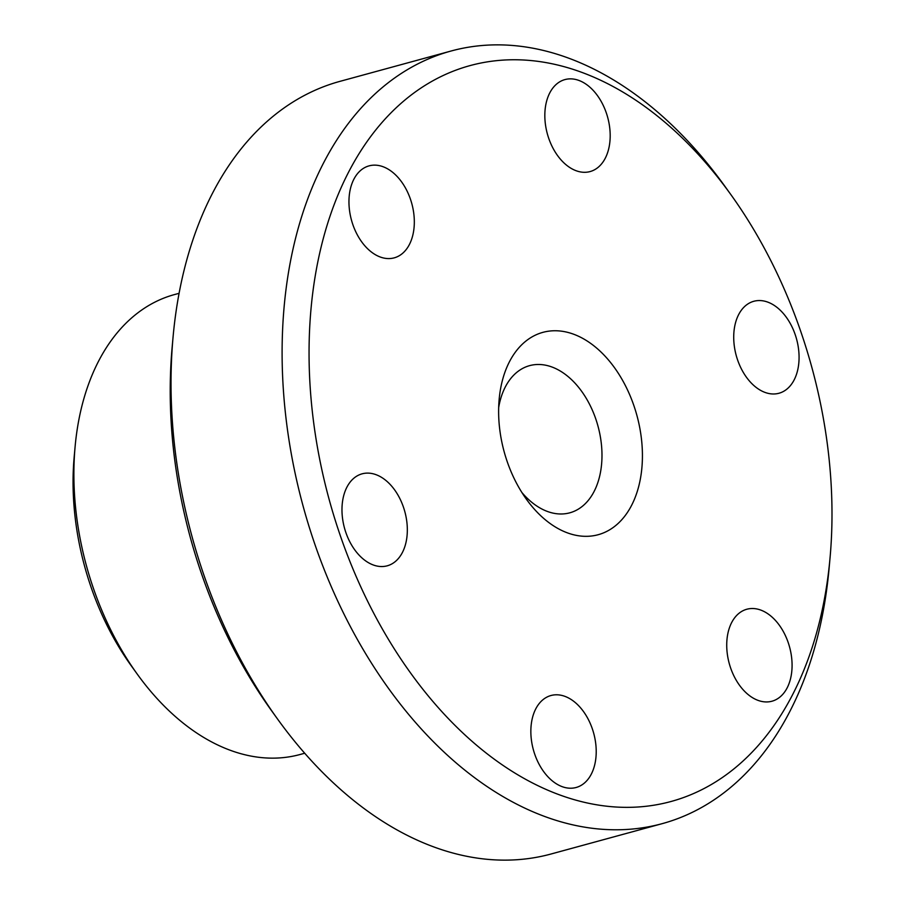 <?xml version="1.0" encoding="UTF-8"?>
<svg xmlns="http://www.w3.org/2000/svg" width="905" height="905" viewBox="0 0 905 905"><rect width="100%" height="100%" fill="white"/><g stroke="black" fill="none" stroke-linecap="round" stroke-linejoin="round"><path stroke-width="1.36" d="M137.187 674.021L131.304 665.854A219.315 143.884 -105.3 0 1 73.135 475.442A219.315 143.884 -105.3 0 1 74.199 456.697L75.104 446.674A238.388 156.395 74.7 0 0 73.961 467.059A238.388 156.395 74.7 0 0 137.187 674.021A238.388 156.395 74.7 0 0 300.087 754.499L304.691 753.243M277.382 718.796L271.5 710.629A381.412 250.233 -105.3 0 1 170.344 379.489A381.412 250.233 -105.3 0 1 172.176 346.875L173.081 336.864A400.485 262.744 74.7 0 0 171.158 371.095A400.485 262.744 74.7 0 0 277.382 718.796A400.485 262.744 74.7 0 0 551.055 854.003L662.132 823.674A400.485 262.744 -105.3 0 1 282.236 340.766A400.485 262.744 -105.3 0 1 451.143 50.997A400.485 262.744 -105.3 0 1 724.826 186.204L730.697 194.371A381.412 250.233 74.7 0 0 459.152 68.984A381.412 250.233 74.7 0 0 309.182 341.57A381.412 250.233 74.7 0 0 550.398 791.287A381.412 250.233 74.7 0 0 830.021 558.125A381.412 250.233 74.7 0 0 831.865 525.511A381.412 250.233 74.7 0 0 730.697 194.371M830.021 558.125L829.116 568.136A400.485 262.744 -105.3 0 1 662.132 823.674M498.655 408.257A104.89 68.814 -105.3 0 1 499.164 399.286A104.89 68.814 -105.3 0 1 576.055 335.167A104.89 68.814 -105.3 0 1 642.392 458.835A104.89 68.814 -105.3 0 1 601.146 533.792A104.89 68.814 -105.3 0 1 526.472 499.322A104.89 68.814 -105.3 0 1 498.655 408.257M521.868 492.478A76.28 50.047 74.7 0 0 569.788 512.818A76.28 50.047 74.7 0 0 601.961 457.625A76.28 50.047 74.7 0 0 529.606 365.643A76.28 50.047 74.7 0 0 498.678 407.522M544.844 114.087A47.682 31.279 -105.3 0 1 564.958 79.583A47.682 31.279 -105.3 0 1 610.174 137.074A47.682 31.279 -105.3 0 1 590.071 171.577A47.682 31.279 -105.3 0 1 544.844 114.087M348.968 200.367A47.682 31.279 -105.3 0 1 369.082 165.864A47.682 31.279 -105.3 0 1 414.309 223.354A47.682 31.279 -105.3 0 1 394.195 257.857A47.682 31.279 -105.3 0 1 348.968 200.367M341.988 508.327A47.682 31.279 -105.3 0 1 362.091 473.835A47.682 31.279 -105.3 0 1 407.318 531.314A47.682 31.279 -105.3 0 1 387.216 565.817A47.682 31.279 -105.3 0 1 341.988 508.327M530.862 730.007A47.682 31.279 -105.3 0 1 550.975 695.515A47.682 31.279 -105.3 0 1 596.203 753.005A47.682 31.279 -105.3 0 1 576.089 787.497A47.682 31.279 -105.3 0 1 530.862 730.007M726.738 643.726A47.682 31.279 -105.3 0 1 746.851 609.235A47.682 31.279 -105.3 0 1 792.067 666.725A47.682 31.279 -105.3 0 1 771.965 701.217A47.682 31.279 -105.3 0 1 726.738 643.726M733.729 335.766A47.682 31.279 -105.3 0 1 753.831 301.274A47.682 31.279 -105.3 0 1 799.058 358.765A47.682 31.279 -105.3 0 1 778.956 393.256A47.682 31.279 -105.3 0 1 733.729 335.766M451.143 50.997L340.065 81.326A400.485 262.744 74.7 0 0 173.081 336.864M179.1 293.31L174.495 294.566A238.388 156.395 74.7 0 0 75.104 446.674"/></g></svg>
